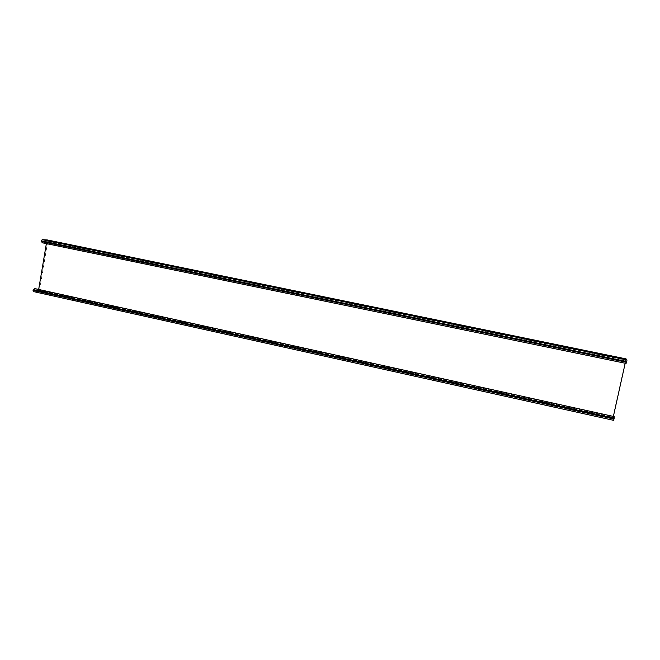 <?xml version="1.0" encoding="UTF-8"?>
<svg xmlns="http://www.w3.org/2000/svg" width="660" height="660" viewBox="0 0 660 660"><rect width="100%" height="100%" fill="white"/><g stroke="black" fill="none" stroke-linecap="round" stroke-linejoin="round"><path stroke-width="0.49" stroke-dasharray="3.3 2.47" d="M46.34 241.741L46.571 242.385L625.515 361.804L625.73 361.152L46.34 241.741L43.37 241.585L42.191 242.756M43.37 241.585L626.241 361.787L625.73 361.152L46.357 241.741M38.676 289.443L38.247 290.004L613.28 417.169L613.371 416.419M46.365 243.623L46.571 242.385M625.515 361.804L625.193 363.239M38.585 291.844L39.46 290.647L612.909 417.524L612.703 419.116L38.585 291.844L33.478 291.588M34.848 288.593L35.294 289.847L38.247 290.004M626.068 358.891L625.655 360.203L47.751 241.238L47.388 239.976M47.751 241.238L39.46 290.647M613.561 420.329L612.703 419.116M612.909 417.524L625.655 360.203M626.092 363.429L42.52 242.773M613.28 417.169L613.775 417.862L35.294 289.847M614.196 416.6L613.775 417.862M626.241 361.787L626.043 363.355"/><path stroke-width="0.99" d="M613.371 416.419L38.676 289.443M38.684 289.402L46.365 243.623M625.193 363.239L613.379 416.377M33.033 290.334L33.478 291.588L613.569 420.337L613.981 419.067L33.033 290.334L34.848 288.593L614.196 416.6L34.518 288.577M626.785 361.507L626.092 363.429L42.191 242.756L41.324 240.826L626.785 361.507L626.983 359.972L42.174 239.662L41.324 240.826M42.174 239.662L47.289 239.951L626.068 358.891M626.62 362.257L41.217 241.469M626.092 358.9L626.983 359.972M33.148 289.724L614.138 418.366L613.981 419.067M614.138 418.366L614.254 416.674M613.569 420.337L33.445 291.58M626.084 358.891L47.322 239.959"/></g></svg>
